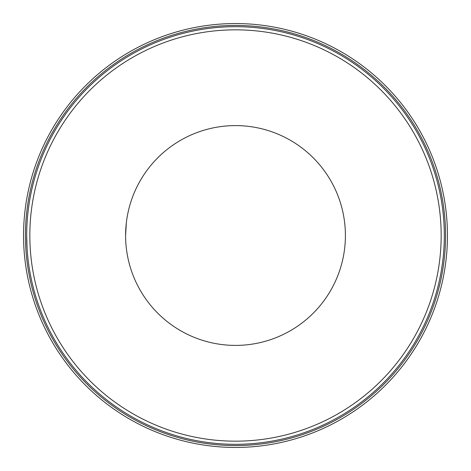 <?xml version="1.0" encoding="UTF-8"?>
<svg xmlns="http://www.w3.org/2000/svg" width="471" height="471" viewBox="0 0 471 471"><rect width="100%" height="100%" fill="white"/><g stroke="black" fill="none" stroke-linecap="round" stroke-linejoin="round"><path stroke-width="0.71" d="M121.506 56.814L124.356 55.03M55.03 124.356L52.923 127.853L55.03 124.356M52.923 343.147L55.03 346.644L52.923 343.147M124.356 415.97L121.506 414.186M418.077 127.853L415.97 124.356L418.077 127.853M346.644 55.03L349.494 56.814M349.494 414.186L346.644 415.97M415.97 346.644L418.077 343.147L415.97 346.644M235.5 447.45A211.95 211.95 0 0 0 447.45 235.5A211.95 211.95 0 0 0 235.5 23.55A211.95 211.95 0 0 0 23.55 235.5A211.95 211.95 0 0 0 235.5 447.45M235.5 441.168A205.668 205.668 0 0 1 29.832 235.5A205.668 205.668 0 0 1 235.5 29.832A205.668 205.668 0 0 1 441.168 235.5A205.668 205.668 0 0 1 235.5 441.168M235.5 444.312A208.812 208.812 0 0 1 26.688 235.5A208.812 208.812 0 0 1 235.5 26.688A208.812 208.812 0 0 1 444.312 235.5A208.812 208.812 0 0 1 235.5 444.312M26.688 235.5C27.1 219.298 27.1 219.298 26.688 235.5L27.071 248.058M235.5 125.598A109.902 109.902 0 0 1 345.402 235.5A109.902 109.902 0 0 1 235.5 345.402A109.902 109.902 0 0 1 125.598 235.5A109.902 109.902 0 0 1 235.5 125.598M125.598 235.5C126.381 251.702 126.381 251.702 125.598 235.5L126.322 222.942M25.434 235.5A210.066 210.066 0 0 1 235.5 25.434A210.066 210.066 0 0 1 445.566 235.5A210.066 210.066 0 0 1 235.5 445.566A210.066 210.066 0 0 1 25.434 235.5"/></g></svg>

